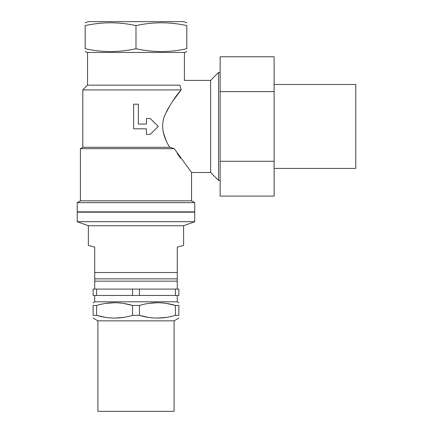 <?xml version="1.0" encoding="UTF-8"?>
<svg xmlns="http://www.w3.org/2000/svg" width="433" height="433" viewBox="0 0 433 433"><rect width="100%" height="100%" fill="white"/><g stroke="black" fill="none" stroke-linecap="round" stroke-linejoin="round"><path stroke-width="0.65" d="M80.419 200.815L191.559 200.815L194.731 202.649L77.242 202.649L80.419 200.815L80.419 148.665L174.223 148.665L191.559 172.48L210.611 172.48L210.611 80.397L218.551 72.457L220.137 72.457M180.458 158.213L177.216 153.488M172.794 101.024L181.183 89.923C175.435 96.267 170.023 104.645 164.946 115.054C159.934 125.803 163.874 138.598 169.806 147.29L174.223 148.665M165.899 140.07L163.181 131.978M166.532 111.476L168.594 107.622M210.611 80.397L184.415 80.397L184.415 52.453L87.563 52.453L87.563 85.16L179.911 85.16C185.849 78.871 185.849 78.871 179.911 85.16C185.849 78.871 185.849 78.871 179.911 85.16L181.183 89.923L82.8 89.923L82.8 147.29L169.806 147.29M210.611 172.48L218.551 180.42L218.551 72.457M186.796 48.723C186.796 52.496 186.796 52.496 186.796 48.723L186.796 25.617C169.86 21.845 152.925 21.845 135.989 25.617C119.053 21.845 102.118 21.845 85.182 25.617C85.182 21.845 85.182 21.845 85.182 25.617L85.182 48.723C102.118 52.496 119.053 52.496 135.989 48.723C152.925 52.496 169.86 52.496 186.796 48.723M85.182 48.723C85.182 52.496 85.182 52.496 85.182 48.723M87.563 52.453L85.182 51.587M135.989 48.723L135.989 25.617M194.417 212.175L194.731 211.856L77.242 211.856L77.242 202.649M194.731 211.856L194.731 202.649M77.242 212.175L194.731 212.175L194.731 221.701L77.242 221.701L77.242 212.175M194.731 221.701L183.619 225.745L88.359 225.745L77.242 221.701M88.359 225.745L88.359 245.403L94.708 247.108L94.708 272.509L177.27 272.509L177.27 247.108L183.619 245.403L183.619 225.745M94.708 272.509L94.708 278.857L177.27 278.857L177.27 272.509M94.865 278.857L94.865 281.158M94.708 289.098L94.708 281.158L177.27 281.158L177.27 289.098M186.796 22.76L183.749 21.65L88.229 21.65L85.182 22.76M186.796 25.617C186.796 21.845 186.796 21.845 186.796 25.617M218.551 180.42L220.137 180.42M220.137 161.271L220.137 196.106L274.121 196.106L274.121 161.271L220.137 161.271L220.137 91.607L274.121 91.607L274.121 161.271M274.121 91.607L274.121 56.772L220.137 56.772L220.137 91.607M274.121 168.421L355.758 168.421L355.758 84.462L274.121 84.462M132.536 289.098L93.122 289.098L93.122 295.447L132.536 295.447L132.536 289.098L178.856 289.098L178.856 295.447L175.403 295.447L175.403 289.098M96.575 295.447L96.575 289.098M132.536 295.447L139.442 295.447L139.442 289.098M139.442 295.447L175.403 295.447M94.708 295.447L94.708 301.796L177.27 301.796L178.856 302.716M123.703 303.457L132.536 305.465L139.442 305.465C151.49 301.839 163.479 301.839 175.403 305.465L178.856 305.465C178.856 301.839 178.856 301.839 178.856 305.465L178.856 315.348C178.856 318.975 178.856 318.975 178.856 315.348L175.403 315.348L175.403 305.465L166.57 303.457M148.481 303.425L157.423 302.716M105.609 303.425L114.556 302.716M105.403 317.362L96.575 315.348L93.122 315.348C93.122 318.975 93.122 318.975 93.122 315.348L93.122 305.465C93.122 301.839 93.122 301.839 93.122 305.465L96.575 305.465C108.623 301.839 120.612 301.839 132.536 305.465L132.536 315.348L139.442 315.348L139.442 305.465M93.122 318.098L97.885 320.853L174.093 320.853L178.856 318.098M123.497 317.394L114.556 318.098M166.364 317.394L157.423 318.098M148.275 317.362L139.442 315.348C151.366 318.98 163.355 318.98 175.403 315.348M96.575 305.465L96.575 315.348C108.499 318.98 120.482 318.98 132.536 315.348M97.885 320.853L97.885 411.35L174.093 411.35L174.093 320.853M133.608 128.817L146.43 128.817L146.43 134.376L150.283 134.376L158.218 126.441L150.283 118.501L146.43 118.501L146.43 124.065L138.371 124.065L138.371 104.212L133.608 104.212L133.608 128.817M191.559 172.48L191.559 200.815M82.8 147.29L80.419 148.665M184.415 52.453L186.796 51.587M77.561 212.175L77.242 211.856M177.108 278.857L177.108 281.158M87.563 85.16L82.8 89.923M177.27 295.447L177.27 301.796M94.708 301.796L93.122 302.716"/></g></svg>
